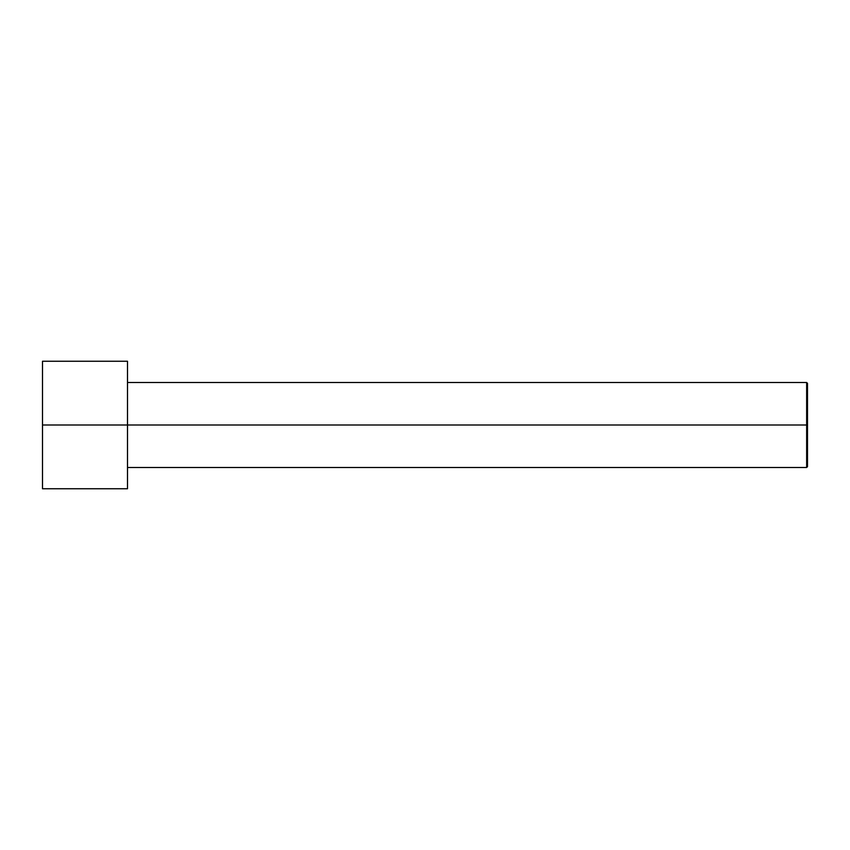 <?xml version="1.0" encoding="UTF-8"?>
<svg xmlns="http://www.w3.org/2000/svg" width="850" height="850" viewBox="0 0 850 850"><rect width="100%" height="100%" fill="white"/><g stroke="black" fill="none" stroke-linecap="round" stroke-linejoin="round"><path stroke-width="1.27" d="M807.5 425L807.5 383.35L807.5 466.65L807.5 425L806.65 425L806.65 382.5L806.65 425L807.5 425M806.65 425L806.65 382.5L806.65 467.5L806.65 425L127.5 425L806.65 425L806.65 467.5L806.65 425M127.5 425L127.5 361.25L127.5 488.75L127.5 425L42.5 425L42.5 361.25L42.5 425L127.5 425L127.5 361.25L127.5 425M42.5 425L42.5 488.75L42.5 425M807.5 383.35L806.65 382.5L127.5 382.5M127.5 361.25L42.5 361.25M127.5 488.75L42.5 488.75M807.5 466.65L806.65 467.5L127.5 467.5"/></g></svg>
